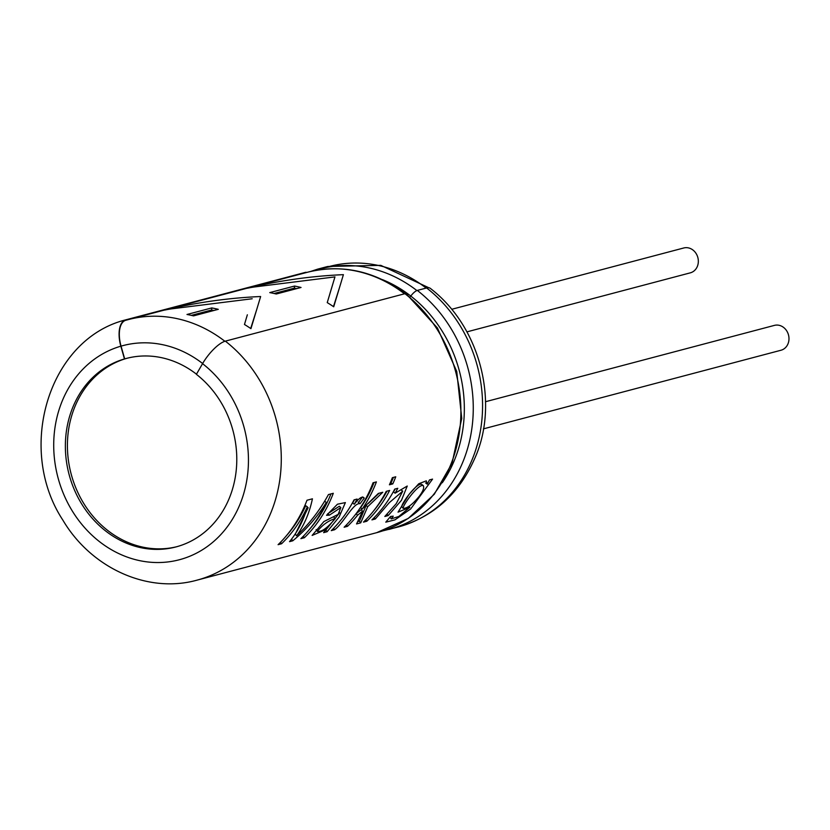 <?xml version="1.0" encoding="UTF-8"?>
<svg xmlns="http://www.w3.org/2000/svg" width="830" height="830" viewBox="0 0 830 830"><rect width="100%" height="100%" fill="white"/><g stroke="black" fill="none" stroke-linecap="round" stroke-linejoin="round"><path stroke-width="1.25" d="M343.402 274.657C311.25 276.048 279.274 280.571 247.485 288.207A134.522 117.082 -104.8 0 1 254.561 286.952L334.957 276.898L327.238 302.618A134.522 117.082 -104.8 0 1 333.712 306.789L343.402 274.657M247.35 314.788L244.466 324.489A134.522 117.082 -104.8 0 1 250.94 328.659L260.641 296.528C228.478 297.918 196.513 302.442 164.724 310.078A134.522 117.082 -104.8 0 1 171.789 308.822L252.196 298.759M301.051 287.471L276.276 294.007A134.522 117.082 -104.8 0 0 269.76 292.606L294.536 286.06A134.522 117.082 -104.8 0 1 301.051 287.471M211.764 307.93L186.989 314.477A134.522 117.082 -104.8 0 1 193.515 315.877L218.29 309.331A134.522 117.082 -104.8 0 0 211.764 307.93L211.588 310.026A132.375 115.214 75.2 0 1 213.933 310.482M326.356 502.389A134.948 117.455 75.2 0 1 300.875 538.66L304.382 537.726A134.948 117.455 75.2 0 0 333.297 493.29L328.441 494.576C319.996 510.087 309.393 523.823 296.611 535.775C304.174 525.234 309.445 512.909 312.433 498.809L306.996 500.241A134.948 117.455 75.2 0 1 278.081 544.677L281.567 543.754A134.948 117.455 75.2 0 0 307.37 506.798C303.541 520.348 297.596 531.968 289.535 541.648L292.772 540.797C306.011 529.872 317.205 517.069 326.356 502.389L324.675 501.31M327.113 531.719L339.107 517.017L345.384 502.586L337.457 504.215L326.532 515.295L329.406 515.16L340.85 507.514L338.194 514.372L323.866 521.582L312.132 535.412L326.252 529.467L323.617 532.642L327.113 531.719L325.827 530.069L339.636 512.753M358.456 502.482L362.586 496.942L364.214 498.125C362.586 495.759 359.265 497.803 354.254 504.235A134.948 117.455 75.2 0 0 357.108 499.048L354.057 499.847A134.948 117.455 75.2 0 1 331.263 530.629L334.625 529.737C343.257 523.46 353.756 502.015 360.044 503.748L364.214 498.125L363.602 497.429M358.124 502.119L360.044 503.748M354.171 516.156A132.81 115.588 -104.8 0 0 356.143 513.739L357.574 515.223L362.586 511.135L356.547 523.948L360.728 522.838L367.659 506.757L382.765 492.263L378.356 493.435L362.15 509.081L360.635 507.701A132.81 115.588 75.2 0 0 374.06 482.521M357.574 515.223A134.948 117.455 75.2 0 1 347.49 526.334L344.118 527.226A134.948 117.455 75.2 0 0 373.033 482.79L376.405 481.898A134.948 117.455 75.2 0 1 362.15 509.081M389.633 490.447A134.948 117.455 75.2 0 1 366.829 521.23L363.447 522.122A134.948 117.455 75.2 0 0 386.251 491.339L389.633 490.447M389.415 484.793L392.798 483.9A134.948 117.455 75.2 0 0 395.744 476.794L392.362 477.686A134.948 117.455 75.2 0 1 389.415 484.793M395.111 493.186A134.948 117.455 75.2 0 0 397.788 488.299L394.738 489.098A134.948 117.455 75.2 0 1 371.933 519.881L375.316 518.989L389.343 502.617L402.726 491.163L396.221 503.696L384.83 516.468L388.201 515.575L401.471 500.283L407.25 486.038L395.111 493.186L393.503 491.941A132.81 115.588 -104.8 0 0 395.153 488.995M390.536 516.478L385.774 522.163L394.935 519.87L410.632 508.987L432.544 479.118L429.494 479.916A134.948 117.455 75.2 0 1 427.191 484.149L426.288 480.861L418.766 483.734L408.983 494.493L398.037 512.152L409.823 507.306L398.836 516.457L391.2 518.916L393.233 516.156L390.536 516.478M196.471 374.185A97.463 84.826 -104.8 0 0 161.601 357.689A97.463 84.826 -104.8 0 0 126.388 358.425A97.463 84.826 -104.8 0 0 124.676 358.892L124.469 358.944A97.463 84.826 75.2 0 0 69.326 475.362A97.463 84.826 75.2 0 0 175.97 546.928A97.463 84.826 75.2 0 0 236.052 471.897A97.463 84.826 75.2 0 0 196.388 374.33L202.551 363.665A24.226 7.854 -52.1 0 1 225.345 341.14L404.957 293.685A8.611 2.791 -52.1 0 1 406.244 293.81L437.431 327.985L456.739 371.456L461.739 418.393L452.039 463.306L434.287 494.244L408.287 518.397L376.696 532.673L197.084 580.129C147.916 593.938 91.269 568.187 62.924 520.213C15.697 448.459 48.814 339.014 125.631 319.882A24.226 11.931 -106.2 0 1 125.766 319.841L305.378 272.385A8.611 4.243 -106.2 0 1 306.716 272.448M416.878 290.562A134.522 117.082 -104.8 0 0 320.224 268.879A134.522 117.082 -104.8 0 0 317.869 269.532A8.186 4.026 73.8 0 0 317.817 269.543A8.186 4.026 73.8 0 0 316.801 270.196M410.072 296.912A3.092 1.006 127.9 0 0 410.788 296.061A8.611 2.791 -52.1 0 1 417.324 290.417L426.63 287.958A24.226 7.854 -52.1 0 1 430.251 288.321C482.79 328.67 498.851 406.596 474.428 459.115C458.71 494.244 433.353 516.851 398.369 526.946L382.827 530.847M316.272 270.29A8.611 4.243 -106.2 0 1 317.703 269.127A8.611 4.243 -106.2 0 1 317.745 269.117L327.051 266.658A24.226 11.931 -106.2 0 1 329.251 266.492M176.998 546.659A97.463 84.826 75.2 0 1 71.09 473.774A97.463 84.826 75.2 0 1 127.301 358.187M124.469 358.944L120.848 346.193A24.226 11.931 -106.2 0 1 125.631 319.882M409.014 506.342L409.823 507.306M401.855 506.705C400.683 504.557 416.899 482.054 421.661 484.378M387.122 514.185L388.201 515.575M419.223 496.33C412.5 504.526 407.146 508.52 403.183 508.323C402.125 506.103 418.33 483.444 423.248 485.612C424.431 487.625 423.093 491.204 419.223 496.33M374.237 517.588L375.316 518.989M390.173 483.091L392.798 483.9M391.106 482.842A132.81 115.588 -104.8 0 0 393.399 477.416M365.75 519.829L366.829 521.23M386.998 491.142A132.81 115.588 75.2 0 1 373.5 511.041M346.411 524.944L347.49 526.334M356.143 513.739L361.102 509.713L362.586 511.135M357.927 521.593L359.452 521.188L360.728 522.838M359.452 521.188L366.134 505.397M366.186 505.439L367.659 506.757M368.157 503.603L379.009 493.259M333.546 528.347L334.625 529.737M354.483 499.743A132.81 115.588 -104.8 0 1 352.657 502.99L354.254 504.235M327.632 513.843L339.263 506.279L340.85 507.514M327.86 513.832L329.406 515.16M325.474 528.534L326.252 529.467M316.116 529.613L317.579 531.625L316.116 529.613M335.258 518.563C328.618 520.503 322.683 524.716 317.465 531.2C321.345 532.341 327.269 528.129 335.258 518.563L333.774 517.132M303.261 536.284L304.382 537.726M330.942 493.912A132.81 115.588 75.2 0 1 309.196 529.696M308.158 507.711L295.252 534.209L296.611 535.775M280.457 542.312L281.567 543.754M286.651 535.433A132.81 115.588 75.2 0 0 305.689 505.729L307.37 506.798M291.517 539.178L292.772 540.797M250.691 328.493L256.377 310.576M330.122 292.917L334.957 276.898M333.463 306.623L339.148 288.705M274.128 293.498L294.36 288.155L294.536 286.06M294.36 288.155A132.375 115.214 75.2 0 1 296.704 288.612M211.588 310.026L191.357 315.369M425.593 482.915L427.191 484.149M224.878 341.275A134.522 117.082 -104.8 0 0 128.245 319.602A134.522 117.082 -104.8 0 0 125.88 320.256A23.8 11.713 73.8 0 0 125.755 320.287A23.8 11.713 73.8 0 0 121.056 346.141L124.676 358.892M467.01 331.844L690.321 272.842A12.855 11.184 -104.8 0 0 697.854 257.559A12.855 11.184 -104.8 0 0 683.754 247.983L451.759 309.289M483.361 428.882L780.968 350.25A12.855 11.184 -104.8 0 0 788.5 334.967A12.855 11.184 -104.8 0 0 774.4 325.391L485.477 401.73M404.48 293.81A134.522 117.082 -104.8 0 0 307.857 272.147C342.468 263.764 375.17 271.099 405.984 294.152M404.957 293.685A134.948 117.455 75.2 0 1 459.882 428.778A134.948 117.455 75.2 0 1 376.696 532.673M225.345 341.14A134.948 117.455 75.2 0 1 280.27 476.233A134.948 117.455 75.2 0 1 197.084 580.129M442.286 482.759A129.21 112.455 75.2 0 0 410.788 296.061A129.065 112.33 -104.8 0 0 382.443 279.637M426.153 288.083A134.522 117.082 -104.8 0 0 329.531 266.42L380.814 265.361L428.809 287.751M417.324 290.417A134.948 117.455 75.2 0 1 472.249 425.51A134.948 117.455 75.2 0 1 389.063 529.405M426.63 287.958A134.948 117.455 75.2 0 1 481.556 423.051A134.948 117.455 75.2 0 1 398.369 526.946M202.551 363.665A110.722 96.373 75.2 0 1 219.628 535.838A110.722 96.373 75.2 0 1 67.987 503.395A110.722 96.373 75.2 0 1 120.848 346.193M202.634 363.519A110.722 96.373 -104.8 0 0 121.056 346.141M125.755 320.287L307.857 272.147M329.531 266.42L317.817 269.543M310.679 271.441L317.703 269.127M390.038 517.142L391.221 518.895M403.173 508.323L401.824 506.725M423.259 485.592L421.671 484.357M401.139 489.939L402.726 491.173"/></g></svg>
